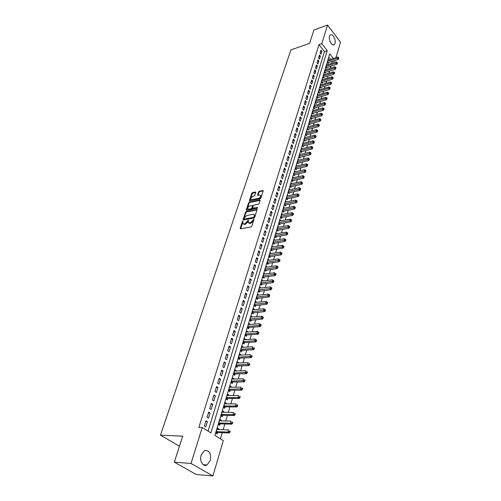 <?xml version="1.0" encoding="UTF-8"?>
<svg xmlns="http://www.w3.org/2000/svg" width="501" height="501" viewBox="0 0 501 501"><rect width="100%" height="100%" fill="white"/><g stroke="black" fill="none" stroke-linecap="round" stroke-linejoin="round"><path stroke-width="0.75" d="M242.922 221.11L242.378 221.624L240.167 228.306L240.53 228.838L251.039 226.978L251.834 226.233L254.007 219.225L250.368 222.87L248.277 222.525L248.302 220.114L244.951 223.853L244.081 224.01L242.885 223.515L242.922 221.11M243.117 221.667L240.605 228.825M253.951 219.663L253.368 220.935L252.905 220.503M248.502 220.672L247.932 221.924L247.469 221.498M335.012 43.38L334.167 44.695C332 46.487 328.255 39.654 329.514 36.153L330.347 34.876C332.539 33.091 336.246 39.892 335.012 43.38M210.276 460.457L207.013 464.984C203.087 467.364 199.21 460.851 201.17 455.096L204.389 450.643C209.286 449.854 211.247 453.123 210.276 460.457M255.742 192.509L255.366 192.033L252.491 192.641L251.727 193.361L249.379 200.795L260.119 198.822L260.896 198.089L263.207 190.593L259.293 191.194L258.522 191.921L257.527 195.302L259.656 195.083L260.695 195.478C260.827 196.749 260.132 197.701 258.604 198.333L251.784 199.73L250.782 199.348C250.65 198.083 251.339 197.137 252.848 196.498L254.746 195.547L255.742 192.509M333.309 58.46L329.752 53.876L214.891 435.394L223.302 440.642L212.912 475.95L196.223 474.485L174.304 462.172L182.696 436.177L160.477 435.156L290.924 49.887L309.593 43.387L313.927 29.96L327.579 25.05L340.523 42.209L336.002 57.584M174.304 462.172L191.031 463.45L202.229 427.497L210.902 432.908L327.241 50.645L321.792 43.631L327.579 25.05M208.053 431.129L324.454 51.578L318.999 44.589L198.872 427.378L202.229 427.497M318.999 44.589L321.792 43.631M246.26 211.503L245.484 212.23L243.06 219.908L253.894 218.123L254.683 217.384L257.069 209.637L246.26 211.503L246.717 211.936L245.941 212.662L243.505 220.052M246.248 209.925L248.628 202.723L249.398 201.997L259.775 199.886L260.157 200.381L259.161 203.487L258.378 204.22L254.132 205.066L253.356 205.792L252.679 208.209L257.483 207.489L257.207 208.36L246.617 210.426L246.248 209.925L246.705 210.351L249.078 203.155L248.628 202.723M328.669 59.97L328.193 59.362L327.322 62.262L328.218 63.402L328.468 62.55M327.222 64.817L326.74 64.203L325.857 67.128L326.758 68.261L327.015 67.41M325.763 69.702L325.268 69.082L324.379 72.031L325.287 73.171L325.544 72.307M324.291 74.636L323.784 74.01L322.888 76.985L323.803 78.118L324.066 77.254M322.801 79.615L322.287 78.983L321.385 81.989L322.306 83.116L322.569 82.239M321.304 84.638L320.778 83.999L319.863 87.03L320.79 88.163L321.06 87.274M319.788 89.71L319.256 89.059L318.335 92.121L319.269 93.249L319.532 92.353M318.26 94.827L317.715 94.169L316.789 97.257L317.728 98.384L317.997 97.482M316.72 99.993L316.162 99.33L315.229 102.442L316.175 103.569L316.444 102.661M315.167 105.204L314.597 104.534L313.651 107.677L314.603 108.805L314.878 107.884M313.601 110.471L313.019 109.788L312.06 112.963L313.019 114.084L313.3 113.157M312.017 115.781L311.422 115.086L310.457 118.292L311.422 119.413L311.703 118.48M310.413 121.142L309.812 120.44L308.835 123.678L309.806 124.799L310.094 123.853M308.804 126.559L308.184 125.845L307.201 129.114L308.178 130.229L308.466 129.277M307.176 132.02L306.543 131.3L305.547 134.6L306.537 135.715L306.825 134.75M305.529 137.537L304.884 136.811L303.882 140.142L304.871 141.251L305.165 140.28M303.869 143.111L303.211 142.372L302.197 145.735L303.199 146.843L303.493 145.86M302.197 148.734L301.521 147.989L300.5 151.383L301.502 152.486L301.802 151.496M300.506 154.414L299.811 153.657L298.784 157.089L299.798 158.191L300.093 157.189M298.803 160.151L298.089 159.381L297.049 162.844L298.07 163.946L298.371 162.931M297.074 165.944L296.348 165.167L295.296 168.662L296.329 169.758L296.636 168.737M295.339 171.793L294.594 171.004L293.53 174.536L294.569 175.626L294.876 174.599M293.58 177.705L292.816 176.897L291.745 180.466L292.791 181.556L293.104 180.517M291.807 183.667L291.025 182.852L289.941 186.46L290.993 187.543L291.306 186.491M290.016 189.697L289.215 188.871L288.119 192.509L289.177 193.593L289.497 192.528M288.213 195.785L287.386 194.945L286.278 198.621L287.349 199.705L287.668 198.628M286.384 201.934L285.539 201.083L284.424 204.796L285.501 205.873L285.82 204.79M284.543 208.147L283.672 207.282L282.545 211.034L283.629 212.105L283.961 211.009M282.677 214.422L281.787 213.545L280.648 217.334L281.744 218.405L282.076 217.296M280.798 220.766L279.884 219.876L278.731 223.703L279.834 224.767L280.165 223.653M278.9 227.172L277.961 226.27L276.796 230.134L277.905 231.199L278.243 230.065M276.984 233.648L276.013 232.727L274.836 236.635L275.957 237.693L276.301 236.553M275.049 240.192L274.053 239.253L272.863 243.204L273.991 244.256L274.335 243.104M273.089 246.799L272.068 245.853L270.866 249.842L271.999 250.888L272.35 249.723M271.116 253.481L270.058 252.517L268.843 256.55L269.989 257.589L270.346 256.412M269.118 260.238L268.029 259.249L266.808 263.326L267.96 264.365L268.317 263.175M267.102 267.064L265.981 266.062L264.741 270.177L265.906 271.21L266.269 270.008M265.067 273.959L263.914 272.939L262.656 277.103L263.833 278.13L264.196 276.915M262.104 283.898L261.735 285.125L260.551 284.105L261.816 279.896L263 280.923L261.453 281.105M260.877 287.994L259.343 288.119M260.889 287.943L259.7 286.923L258.422 291.181L259.618 292.196L259.988 290.956M258.741 295.12L257.207 295.208M258.76 295.045L257.564 294.031L256.268 298.333L257.47 299.347L257.852 298.089M256.575 302.335L255.053 302.379M256.606 302.228L255.404 301.22L254.095 305.566L255.303 306.568L255.685 305.303M254.389 309.624L252.873 309.624M254.433 309.486L253.212 308.484L251.89 312.881L253.118 313.876L253.5 312.593M252.185 316.989L250.663 316.951M252.235 316.82L251.001 315.824L249.667 320.271L250.901 321.266L251.289 319.964M249.949 324.441L248.433 324.36M250.005 324.241L248.772 323.251L247.413 327.748L248.659 328.737L249.053 327.422M247.688 331.981L246.179 331.85M247.757 331.743L246.511 330.766L245.139 335.307L246.398 336.29L246.793 334.962M245.402 339.603L243.899 339.428M245.484 339.334L244.225 338.357L242.841 342.953L244.106 343.924L244.507 342.584M243.091 347.312L243.185 347.005L241.595 347.087M243.185 347.005L241.914 346.041L240.511 350.687L241.789 351.652L242.196 350.293M240.756 355.109L240.856 354.764L239.265 354.833M240.856 354.764L239.572 353.806L238.157 358.509L239.447 359.467L239.86 358.09M238.388 362.993L238.501 362.618L236.904 362.674M238.501 362.618L237.211 361.666L235.777 366.419L237.079 367.371L237.493 365.98M235.996 370.972L236.121 370.558L234.518 370.602M236.121 370.558L234.819 369.613L233.366 374.422L234.681 375.362L235.101 373.959M233.579 379.038L233.71 378.587L232.107 378.618M233.71 378.587L232.395 377.654L230.93 382.52L232.257 383.453L232.683 382.031M231.13 387.204L231.274 386.716L229.665 386.728M231.274 386.716L229.946 385.783L228.469 390.711L229.802 391.632L230.235 390.198M228.656 395.464L228.813 394.932L227.197 394.932M228.813 394.932L227.473 394.011L225.97 398.996L227.322 399.911L227.755 398.458M226.145 403.825L226.32 403.249L224.692 403.236M226.32 403.249L224.968 402.341L223.446 407.382L224.805 408.29L225.25 406.818M223.609 412.279L223.797 411.665L222.168 411.64M223.797 411.665L222.431 410.764L220.891 415.868L222.269 416.763L222.713 415.273M221.047 420.84L221.242 420.182L219.607 420.139M221.242 420.182L219.864 419.293L218.311 424.453L219.695 425.343L220.146 423.833M205.961 420.74L204.327 426.019L205.767 426.921L207.395 421.648L205.961 420.74M208.666 412.035L207.051 417.245L208.472 418.16L210.082 412.956L208.666 412.035M211.334 403.437L209.737 408.584L211.146 409.505L212.737 404.363L211.334 403.437M213.971 394.938L212.393 400.023L213.795 400.957L215.361 395.871L213.971 394.938M216.576 386.54L215.017 391.563L216.407 392.502L217.954 387.486L216.576 386.54M219.156 378.236L217.616 383.209L218.987 384.154L220.521 379.194L219.156 378.236M221.699 370.039L220.177 374.948L221.536 375.907L223.051 371.003L221.699 370.039M224.216 361.935L222.707 366.782L224.06 367.753L225.556 362.906L224.216 361.935M226.702 353.925L225.212 358.716L226.546 359.693L228.03 354.902L226.702 353.925M229.157 346.003L227.686 350.744L229.013 351.727L230.473 346.993L229.157 346.003M231.587 338.175L230.134 342.859L231.443 343.849L232.89 339.171L231.587 338.175M233.986 330.441L232.552 335.069L233.854 336.071L235.282 331.443L233.986 330.441M236.366 322.788L234.944 327.366L236.234 328.374L237.643 323.796L236.366 322.788M238.708 315.223L237.305 319.751L238.582 320.765L239.979 316.237L238.708 315.223M241.031 307.746L239.641 312.223L240.912 313.238L242.29 308.766L241.031 307.746M243.323 300.349L241.952 304.777L243.21 305.804L244.576 301.377L243.323 300.349M245.596 293.035L244.237 297.412L245.484 298.446L246.836 294.068L245.596 293.035M247.838 285.802L246.498 290.135L247.732 291.169L249.072 286.848L247.838 285.802M250.062 278.65L248.734 282.933L249.955 283.979L251.277 279.696L250.062 278.65M252.254 271.58L250.938 275.813L252.153 276.859L253.462 272.625L252.254 271.58M254.427 264.578L253.13 268.768L254.333 269.82L255.629 265.636L254.427 264.578M256.575 257.658L255.291 261.804L256.487 262.862L257.764 258.716L256.575 257.658M258.704 250.807L257.426 254.909L258.616 255.973L259.881 251.878L258.704 250.807M260.802 244.031L259.543 248.089L260.72 249.16L261.973 245.108L260.802 244.031M262.881 237.33L261.641 241.344L262.806 242.415L264.046 238.407L262.881 237.33M264.941 230.698L263.708 234.668L264.866 235.746L266.094 231.781L264.941 230.698M266.977 224.135L265.762 228.068L266.908 229.151L268.123 225.225L266.977 224.135M268.993 217.641L267.784 221.53L268.924 222.619L270.127 218.73L268.993 217.641M270.985 211.215L269.795 215.067L270.922 216.156L272.112 212.311L270.985 211.215M272.964 204.859L271.78 208.666L272.901 209.762L274.078 205.955L272.964 204.859M274.917 198.565L273.746 202.335L274.855 203.431L276.02 199.667L274.917 198.565M276.846 192.334L275.688 196.066L276.79 197.169L277.949 193.442L276.846 192.334M278.763 186.165L277.617 189.86L278.713 190.969L279.852 187.28L278.763 186.165M280.654 180.066L279.52 183.717L280.61 184.831L281.737 181.174L280.654 180.066M282.533 174.022L281.405 177.642L282.483 178.757L283.604 175.137L282.533 174.022M284.386 168.042L283.278 171.624L284.343 172.739L285.451 169.163L284.386 168.042M286.221 162.124L285.125 165.668L286.184 166.789L287.28 163.245L286.221 162.124M288.044 156.262L286.954 159.769L288.006 160.89L289.09 157.383L288.044 156.262M289.847 150.457L288.764 153.932L289.81 155.053L290.887 151.584L289.847 150.457M291.626 144.708L290.561 148.152L291.601 149.279L292.659 145.835L291.626 144.708M293.392 139.015L292.34 142.422L293.367 143.555L294.419 140.148L293.392 139.015M295.145 133.379L294.093 136.754L295.12 137.888L296.16 134.518L295.145 133.379M296.874 127.799L295.84 131.143L296.855 132.277L297.888 128.939L296.874 127.799M298.59 122.275L297.563 125.582L298.571 126.722L299.592 123.415L298.59 122.275M300.287 116.802L299.272 120.077L300.274 121.217L301.283 117.942L300.287 116.802M301.971 111.379L300.963 114.623L301.959 115.769L302.961 112.525L301.971 111.379M303.637 106.012L302.642 109.224L303.625 110.37L304.621 107.158L303.637 106.012M305.291 100.688L304.301 103.876L305.278 105.022L306.261 101.841L305.291 100.688M306.925 95.422L305.942 98.578L306.919 99.724L307.89 96.574L306.925 95.422M308.541 90.205L307.576 93.33L308.541 94.476L309.505 91.351L308.541 90.205M310.15 85.032L309.186 88.126L310.144 89.278L311.102 86.185L310.15 85.032M311.735 79.909L310.783 82.978L311.741 84.13L312.687 81.062L311.735 79.909M313.313 74.837L312.367 77.874L313.313 79.026L314.252 75.989L313.313 74.837M314.872 69.808L313.939 72.814L314.878 73.973L315.812 70.96L314.872 69.808M316.419 64.823L315.492 67.81L316.425 68.963L317.346 65.982L316.419 64.823M317.953 59.888L317.033 62.844L317.96 64.003L318.874 61.047L317.953 59.888M319.469 54.997L318.561 57.922L319.481 59.087L320.389 56.156L319.469 54.997M320.984 54.214L321.886 51.309L320.972 50.15L320.07 53.05L320.984 54.214M220.434 438.851L222.262 432.689M223.158 429.676L224.849 423.978M225.738 420.965L227.398 415.373M228.293 412.367L229.921 406.875M230.811 403.862L232.414 398.47M233.303 395.464L234.875 390.166M235.764 387.16L237.305 381.962M238.2 378.956L239.71 373.852M240.605 370.846L242.089 365.836M242.979 362.837L244.438 357.908M245.327 354.908L246.761 350.074M247.651 347.08L249.06 342.327M249.949 339.334L251.333 334.668M252.216 331.675L253.575 327.097M254.464 324.109L255.798 319.607M256.681 316.619L257.996 312.204M258.879 309.217L260.163 304.877M261.052 301.896L262.311 297.638M263.194 294.657L264.44 290.474M265.317 287.493L266.538 283.384M267.421 280.41L268.617 276.37M269.5 273.402L270.678 269.438M271.555 266.469L272.707 262.574M273.59 259.612L274.723 255.786M275.6 252.83L276.715 249.072M277.592 246.116L278.688 242.421M279.558 239.472L280.635 235.846M281.512 232.902L282.564 229.339M283.441 226.396L284.474 222.895M285.345 219.958L286.365 216.52M287.236 213.589L288.238 210.213M289.108 207.282L290.092 203.963M290.956 201.039L291.92 197.782M292.791 194.864L293.736 191.664M294.601 188.745L295.534 185.602M296.398 182.69L297.312 179.602M298.176 176.696L299.072 173.665M299.936 170.76L300.819 167.785M301.677 164.885L302.548 161.961M303.406 159.067L304.257 156.199M305.109 153.306L305.948 150.488M306.8 147.607L307.627 144.833M308.478 141.952L309.286 139.234M310.138 136.36L310.927 133.692M311.779 130.817L312.555 128.193M313.407 125.331L314.171 122.758M315.023 119.896L315.768 117.366M316.613 114.51L317.352 112.03M318.198 109.18L318.918 106.738M319.763 103.895L320.477 101.503M321.316 98.659L322.011 96.311M322.857 93.474L323.54 91.169M324.379 88.339L325.049 86.072M325.888 83.247L326.546 81.024M327.385 78.206L328.03 76.02M328.863 73.209L329.501 71.061M330.334 68.255L330.954 66.151M331.787 63.345L332.107 61.379M330.535 59.362L328.775 57.114M218.449 429.501L218.655 428.8L217.265 427.917L215.693 433.146L217.09 434.023L217.553 432.495M160.477 435.156L179.452 446.241M212.912 475.95L191.031 463.45M332.301 61.629L335.075 60.727M324.454 51.578L327.241 50.645M218.655 428.8L217.021 428.743M207.395 421.648L205.698 421.604M210.082 412.956L208.391 412.924M212.737 404.363L211.053 404.345M215.361 395.871L213.683 395.871M217.954 387.486L216.282 387.498M220.521 379.194L218.849 379.226M223.051 371.003L221.386 371.047M225.556 362.906L223.897 362.962M228.03 354.902L226.377 354.971M230.473 346.993L228.825 347.074M232.89 339.171L231.249 339.271M235.282 331.443L233.641 331.549M237.643 323.796L236.009 323.922M239.979 316.237L238.351 316.375M242.29 308.766L240.668 308.917M244.576 301.377L242.96 301.539M246.836 294.068L245.221 294.244M249.072 286.848L247.463 287.029M251.277 279.696L249.673 279.89M253.462 272.625L251.865 272.832M255.629 265.636L254.032 265.849M257.764 258.716L256.174 258.942M259.881 251.878L258.297 252.109M261.973 245.108L260.395 245.352M264.046 238.407L262.468 238.664M266.094 231.781L264.522 232.044M268.123 225.225L266.557 225.494M270.127 218.73L268.567 219.018M272.112 212.311L270.559 212.606M274.078 205.955L272.525 206.255M276.02 199.667L274.479 199.974M277.949 193.442L276.408 193.755M279.852 187.28L278.318 187.599M281.737 181.174L280.209 181.512M283.604 175.137L282.076 175.482M285.451 169.163L283.929 169.507M287.28 163.245L285.764 163.602M289.09 157.383L287.58 157.746M290.887 151.584L289.378 151.953M292.659 145.835L291.162 146.217M294.419 140.148L292.922 140.53M296.16 134.518L294.669 134.907M297.888 128.939L296.398 129.333M299.592 123.415L298.114 123.816M301.283 117.942L299.805 118.349M302.961 112.525L301.489 112.938M304.621 107.158L303.149 107.577M306.261 101.841L304.802 102.267M307.89 96.574L306.43 97.006M309.505 91.351L308.052 91.789M311.102 86.185L309.656 86.629M312.687 81.062L311.24 81.513M314.252 75.989L312.812 76.446M315.812 70.96L314.371 71.424M317.346 65.982L315.918 66.445M318.874 61.047L317.446 61.517M320.389 56.156L318.962 56.632M321.886 51.309L320.465 51.785M243.361 223.96L244.544 224.435L244.081 224.01M247.932 221.924L245.415 224.279L244.544 224.435M248.746 222.976L249.955 223.459L249.492 223.026M253.368 220.935L250.832 223.302L249.955 223.459M257.082 209.925L246.717 211.936M244.093 218.712L244.35 219.069L253.531 217.359L254.082 216.839L254.383 214.779L253.155 214.278L246.893 215.468L244.394 217.803L244.093 218.712M244.2 219.062L244.814 219.501L244.35 219.069M254.846 215.211L254.383 214.779L254.846 215.211L254.84 216.363L253.994 217.791L244.814 219.501M260.169 200.337L249.849 202.429L249.078 203.155M252.823 208.347L253.512 208.792L257.696 207.978M249.774 205.936C248.245 206.569 247.55 207.527 247.688 208.817L248.69 209.218L251.095 208.742L251.871 208.015L252.548 205.604L249.774 205.936M248.07 209.18L249.147 209.643L248.69 209.218M252.861 205.905L252.329 208.447L251.552 209.174L249.147 209.643M251.145 199.699L252.235 200.168L251.784 199.73M260.777 195.559L261.14 195.916C261.272 197.187 260.576 198.139 259.055 198.772L252.235 200.168M263.213 190.9L259.737 191.632L258.967 192.359L257.965 195.434M255.748 192.478L252.936 193.073L252.172 193.793L249.817 200.926M215.756 432.945L217.021 432.476L229.283 432.97L227.892 432.081L228.537 429.871L216.808 429.438M216.156 431.618L227.892 432.081L229.389 431.718L229.946 432.075L230.203 431.192L229.646 430.835L229.389 431.718M229.646 430.835L230.203 431.192M229.946 432.075L229.283 432.97M218.361 424.297L219.62 423.815L231.844 424.19L230.46 423.295L231.099 421.116L219.413 420.796M218.762 422.944L230.46 423.295L231.95 422.938L232.502 423.295L232.758 422.424L232.207 422.061L231.95 422.938M232.207 422.061L232.758 422.424M232.502 423.295L231.844 424.19M220.928 415.742L222.187 415.26L234.368 415.523L233.003 414.615L233.635 412.461L221.981 412.248M221.342 414.377L233.003 414.615L234.487 414.258L235.032 414.621L235.282 413.763L234.737 413.4L234.487 414.258M234.737 413.4L235.282 413.763M235.032 414.621L234.368 415.523M223.477 407.294L224.724 406.812L236.867 406.956L235.514 406.042L236.134 403.912L224.523 403.806M223.891 405.91L235.514 406.042L236.986 405.685L237.53 406.054L237.775 405.203L237.236 404.833L236.986 405.685M237.236 404.833L237.775 405.203M237.53 406.054L236.867 406.956M225.989 398.946L227.229 398.458L239.334 398.495L237.994 397.569L238.608 395.464L227.034 395.464M226.408 397.543L237.994 397.569L239.459 397.218L239.998 397.587L240.242 396.748L239.703 396.372L239.459 397.218M239.703 396.372L240.242 396.748M239.998 397.587L239.334 398.495M228.469 390.692L229.708 390.198L241.776 390.129L240.442 389.196L241.056 387.116L229.514 387.217M228.901 389.271L241.902 388.845L242.434 389.221L242.678 388.388L242.146 388.012L241.902 388.845M242.146 388.012L242.678 388.388M242.434 389.221L241.776 390.129M230.942 382.526L232.157 382.038L244.187 381.862L242.866 380.917L243.467 378.862L231.969 379.069M231.362 381.098L244.313 380.572L244.845 380.954L245.083 380.127L244.557 379.752L244.313 380.572M244.557 379.752L245.083 380.127M244.845 380.954L244.187 381.862M233.403 374.447L234.581 373.971L246.567 373.696L245.265 372.744L245.859 370.715L234.393 371.009M233.792 373.02L246.699 372.4L247.225 372.782L247.463 371.967L246.937 371.585L246.699 372.4M246.937 371.585L247.463 371.967M247.225 372.782L246.567 373.696M235.833 366.463L236.973 365.999L248.922 365.624L247.632 364.659L248.214 362.655L236.791 363.05M236.196 365.029L249.06 364.315L249.579 364.703L249.811 363.901L249.291 363.513L249.06 364.315M249.291 363.513L249.811 363.901M249.579 364.703L248.922 365.624M238.238 358.566L239.34 358.115L251.251 357.639L249.968 356.668L250.55 354.689L239.159 355.178M238.57 357.138L251.389 356.33L251.903 356.718L252.135 355.923L251.621 355.535L251.389 356.33M251.621 355.535L252.135 355.923M251.903 356.718L251.251 357.639M240.612 350.763L241.682 350.318L253.55 349.748L252.279 348.771L252.855 346.811L241.501 347.393M240.918 349.329L253.694 348.433L254.201 348.828L254.433 348.045L253.919 347.65L253.694 348.433M253.919 347.65L254.433 348.045M254.201 348.828L253.55 349.748M242.96 343.047L243.993 342.615L255.829 341.951L254.564 340.968L255.134 339.027L243.818 339.697M243.242 341.613L255.973 340.63L256.474 341.024L256.7 340.248L256.199 339.853L255.973 340.63M255.134 339.027L256.199 339.853M256.474 341.024L255.829 341.951M245.277 335.42L246.279 334.994L258.078 334.242L256.825 333.246L257.389 331.33L246.11 332.088M245.54 333.979L258.222 332.914L258.723 333.315L258.948 332.545L258.447 332.15L258.222 332.914M257.389 331.33L258.447 332.15M258.723 333.315L258.078 334.242M247.569 327.873L248.546 327.46L260.301 326.614L259.061 325.619L259.612 323.721L248.377 324.56M247.813 326.433L260.451 325.287L260.946 325.688L261.165 324.93L260.67 324.529L260.451 325.287M259.612 323.721L260.67 324.529M260.946 325.688L260.301 326.614M249.836 320.408L262.499 319.081L261.272 318.072L261.816 316.2L250.613 317.12M250.055 318.974L262.649 317.74L263.144 318.148L263.357 317.396L262.868 316.995L262.649 317.74M261.816 316.2L262.868 316.995M263.144 318.148L262.499 319.081M252.078 313.031L264.672 311.622L263.451 310.614L263.996 308.76L252.83 309.762M252.279 311.591L264.829 310.282L265.311 310.689L265.53 309.95L265.042 309.543L264.829 310.282M263.996 308.76L265.042 309.543M265.311 310.689L264.672 311.622M254.295 305.735L266.82 304.251L265.611 303.23L266.15 301.402L255.022 302.485M254.477 304.295L266.977 302.911L267.459 303.318L267.678 302.585L267.196 302.178L266.977 302.911M266.15 301.402L267.196 302.178M267.459 303.318L266.82 304.251M256.487 298.515L268.949 296.961L267.747 295.934L268.279 294.125L257.188 295.283M256.65 297.074L269.106 295.615L269.588 296.022L269.795 295.302L269.319 294.889L269.106 295.615M268.279 294.125L269.319 294.889M269.588 296.022L268.949 296.961M258.654 291.375L271.047 289.753L269.864 288.72L270.383 286.929L259.33 288.163M258.798 289.935L271.21 288.401L271.686 288.814L271.899 288.094L271.423 287.68L271.21 288.401M270.383 286.929L271.423 287.68M271.686 288.814L271.047 289.753M260.796 284.311L273.133 282.62L271.949 281.581L272.469 279.815L261.447 281.117M260.921 282.871L273.295 281.268L273.765 281.681L273.972 280.973L273.502 280.554L273.295 281.268M272.469 279.815L273.502 280.554M273.765 281.681L273.133 282.62M262.912 277.329L275.187 275.569L274.016 274.523L274.529 272.769L263.545 274.153M263.025 275.888L275.356 274.21L275.819 274.623L276.026 273.922L275.556 273.508L275.356 274.21M274.529 272.769L275.556 273.508M275.819 274.623L275.187 275.569M265.01 270.415L277.222 268.586L276.064 267.54L276.571 265.806L265.624 267.258M265.104 268.974L277.391 267.227L277.855 267.647L278.055 266.952L277.592 266.532L277.391 267.227M276.571 265.806L277.592 266.532M277.855 267.647L277.222 268.586M267.083 263.576L279.232 261.685L278.086 260.633L278.587 258.917L267.672 260.439M267.165 262.136L279.408 260.32L279.865 260.739L280.065 260.057L279.608 259.631L279.408 260.32M278.587 258.917L279.608 259.631M279.865 260.739L279.232 261.685M269.131 256.806L281.23 254.859L280.084 253.8L280.585 252.103L269.707 253.688M269.2 255.372L281.399 253.487L281.856 253.913L282.057 253.23L281.6 252.811L281.399 253.487M280.585 252.103L281.6 252.811M281.856 253.913L281.23 254.859M271.16 250.112L283.197 248.101L282.063 247.037L282.558 245.358L271.717 247.012M271.216 248.671L283.372 246.73L283.823 247.156L284.023 246.479L283.572 246.054L283.372 246.73M282.558 245.358L283.572 246.054M283.823 247.156L283.197 248.101M273.164 243.486L285.144 241.413L284.023 240.348L284.512 238.689L273.703 240.405M273.208 242.052L285.326 240.042L285.777 240.467L285.965 239.804L285.52 239.378L285.326 240.042M284.512 238.689L285.52 239.378M285.777 240.467L285.144 241.413M275.155 236.929L287.079 234.8L285.965 233.729L286.447 232.082L275.675 233.867M275.181 235.495L287.255 233.422L287.699 233.854L287.893 233.197L287.449 232.765L287.255 233.422M286.447 232.082L287.449 232.765M287.699 233.854L287.079 234.8M277.116 230.441L288.983 228.256L287.881 227.178L288.357 225.55L277.623 227.391M277.134 229.007L289.165 226.872L289.609 227.304L289.797 226.652L289.359 226.22L289.165 226.872M288.357 225.55L289.359 226.22M289.609 227.304L288.983 228.256M279.063 224.022L290.874 221.774L289.778 220.697L290.248 219.087L279.545 220.991M279.07 222.582L291.056 220.396L291.494 220.828L291.682 220.183L291.244 219.751L291.056 220.396M290.248 219.087L291.244 219.751M291.494 220.828L290.874 221.774M280.986 217.666L292.747 215.367L291.657 214.284L292.121 212.687L281.456 214.647M280.98 216.225L292.928 213.983L293.367 214.415L293.548 213.777L293.116 213.345L292.928 213.983M292.121 212.687L293.116 213.345M293.367 214.415L292.747 215.367M282.89 211.378L294.594 209.023L293.517 207.934L293.974 206.356L283.347 208.372M282.871 209.938L294.782 207.633L295.214 208.072L295.396 207.439L294.964 207.001L294.782 207.633M293.974 206.356L294.964 207.001M295.214 208.072L294.594 209.023M284.775 205.147L296.423 202.742L295.352 201.646L295.809 200.087L285.213 202.166M284.75 203.713L296.617 201.352L297.043 201.79L297.225 201.164L296.799 200.726L296.617 201.352M295.809 200.087L296.799 200.726M297.043 201.79L296.423 202.742M286.641 198.985L298.239 196.524L297.174 195.428L297.625 193.887L287.067 196.016M286.603 197.544L298.427 195.133L298.853 195.572L299.034 194.958L298.609 194.52L298.427 195.133M297.625 193.887L298.609 194.52M298.853 195.572L298.239 196.524M288.482 192.879L300.03 190.374L298.978 189.272L299.423 187.743L288.895 189.929M288.438 191.445L300.224 188.983L300.644 189.422L300.406 188.37L300.224 188.983M299.423 187.743L300.406 188.37M300.644 189.422L300.03 190.374M290.311 186.842L301.809 184.28L300.763 183.178L301.207 181.669L290.712 183.905M290.261 185.401L302.003 182.89L302.422 183.328L302.178 182.283L302.003 182.89M301.207 181.669L302.178 182.283M302.422 183.328L301.809 184.28M292.121 180.861L303.568 178.256L302.529 177.147L302.967 175.651L292.503 177.936M292.058 179.421L303.763 176.859L304.176 177.298L303.938 176.258L303.763 176.859M302.967 175.651L303.938 176.258M304.176 177.298L303.568 178.256M293.912 174.937L305.309 172.281L304.276 171.173L304.714 169.689L294.281 172.031M293.843 173.503L305.504 170.885L305.917 171.329L305.679 170.296L305.504 170.885M304.714 169.689L305.679 170.296M305.917 171.329L305.309 172.281M295.684 169.069L307.032 166.376L306.011 165.261L306.437 163.796L296.041 166.182M295.603 167.641L307.232 164.973L307.639 165.424L307.808 164.835L307.401 164.391L307.232 164.973M306.437 163.796L307.401 164.391M307.639 165.424L307.032 166.376M297.437 163.263L308.741 160.52L307.72 159.406L308.146 157.953L297.788 160.389M297.35 161.836L308.935 159.124L309.342 159.569L309.111 158.541L308.935 159.124M308.146 157.953L309.111 158.541M309.342 159.569L308.741 160.52M299.178 157.514L310.426 154.728L309.418 153.613L309.843 152.172L299.51 154.652M299.084 156.087L310.626 153.331L311.033 153.776L310.795 152.749L310.626 153.331M309.843 152.172L310.795 152.749M311.033 153.776L310.426 154.728M300.894 151.822L312.104 148.991L311.102 147.87L311.516 146.442L301.22 148.979M300.794 150.388L312.305 147.588L312.705 148.039L312.868 147.469L312.467 147.018L312.305 147.588M311.516 146.442L312.467 147.018M312.705 148.039L312.104 148.991M302.598 146.179L313.758 143.311L312.762 142.19L313.175 140.775L302.917 143.349M302.491 144.751L313.964 141.908L314.359 142.359L314.127 141.345L313.964 141.908M313.175 140.775L314.127 141.345M314.359 142.359L313.758 143.311M304.289 140.599L315.398 137.687L314.409 136.56L314.822 135.164L304.589 137.781M304.176 139.165L315.605 136.278L315.999 136.729L316.162 136.172L315.768 135.721L315.605 136.278M314.822 135.164L315.768 135.721M315.999 136.729L315.398 137.687M305.961 135.063L317.027 132.114L316.043 130.986L316.45 129.602L306.255 132.264M305.835 133.635L317.233 130.711L317.621 131.162L317.784 130.604L317.39 130.154L317.233 130.711M316.45 129.602L317.39 130.154M317.621 131.162L317.027 132.114M307.614 129.584L318.636 126.596L317.659 125.463L318.06 124.091L307.896 126.797M307.489 128.162L318.843 125.187L319.231 125.645L319.387 125.093L318.999 124.643L318.843 125.187M318.06 124.091L318.999 124.643M319.231 125.645L318.636 126.596M309.255 124.16L320.227 121.129L319.262 119.996L319.657 118.637L309.524 121.386M309.123 122.732L320.433 119.72L320.822 120.177L320.596 119.182L320.433 119.72M319.657 118.637L320.596 119.182M320.822 120.177L320.227 121.129M310.877 118.781L321.805 115.718L320.847 114.579L321.241 113.239L311.14 116.025M310.739 117.359L322.018 114.309L322.4 114.76L322.556 114.222L322.174 113.771L322.018 114.309M321.241 113.239L322.174 113.771M322.4 114.76L321.805 115.718M312.486 113.458L323.37 110.352L322.419 109.218L322.807 107.884L312.737 110.708M312.342 112.036L323.583 108.949L323.959 109.4L324.116 108.867L323.734 108.41L323.583 108.949M322.807 107.884L323.734 108.41M323.959 109.4L323.37 110.352M314.077 108.178L324.917 105.041L323.972 103.901L324.36 102.586L314.321 105.448M313.927 106.757L325.13 103.632L325.506 104.089L325.663 103.563L325.287 103.106L325.13 103.632M324.36 102.586L325.287 103.106M325.506 104.089L324.917 105.041M315.655 102.956L326.452 99.78L325.512 98.641L325.894 97.332L315.893 100.231M315.498 101.534L325.512 98.641L326.665 98.371L327.04 98.829L327.197 98.302L326.821 97.845L326.665 98.371M325.894 97.332L326.821 97.845M327.04 98.829L326.452 99.78M317.221 97.776L327.973 94.57L327.04 93.424L327.422 92.128L317.446 95.071M317.058 96.355L327.04 93.424L328.186 93.161L328.562 93.618L328.712 93.098L328.337 92.641L328.186 93.161M327.422 92.128L328.337 92.641M328.562 93.618L327.973 94.57M318.768 92.647L329.483 89.403L328.556 88.257L328.932 86.974L318.987 89.948M318.605 91.226L328.556 88.257L329.696 87.994L330.065 88.452L330.215 87.938L329.846 87.481L329.696 87.994M328.932 86.974L329.846 87.481M330.065 88.452L329.483 89.403M320.302 87.562L330.973 84.287L330.053 83.141L330.422 81.87L320.515 84.882M320.133 86.141L330.053 83.141L331.186 82.878L331.556 83.335L331.336 82.371L331.186 82.878M330.422 81.87L331.336 82.371M331.556 83.335L330.973 84.287M321.824 82.521L332.451 79.221L331.537 78.068L331.906 76.81L322.024 79.853M321.648 81.106L331.537 78.068L332.67 77.805L333.033 78.269L333.178 77.761L332.814 77.304L332.67 77.805M331.906 76.81L332.814 77.304M333.033 78.269L332.451 79.221M323.327 77.53L333.917 74.192L333.008 73.046L333.372 71.8L323.527 74.874M323.151 76.114L333.008 73.046L334.136 72.783L334.499 73.246L334.643 72.745L334.28 72.282L334.136 72.783M333.372 71.8L334.28 72.282M334.499 73.246L333.917 74.192M324.817 72.582L335.369 69.219L334.468 68.067L334.825 66.827L325.011 69.94M324.642 71.173L334.468 68.067L335.589 67.804L335.946 68.268L335.733 67.309L335.589 67.804M334.825 66.827L335.733 67.309M335.946 68.268L335.369 69.219M326.301 67.685L336.804 64.285L335.908 63.132L336.271 61.905L326.483 65.055M326.113 66.27L335.908 63.132L337.023 62.876L337.386 63.339L337.167 62.387L337.023 62.876M336.271 61.905L337.167 62.387M337.386 63.339L336.804 64.285M327.767 62.825L338.231 59.4L337.342 58.248L337.699 57.033L327.942 60.208M327.573 61.416L337.342 58.248L338.451 57.991L338.808 58.448L338.595 57.502L338.451 57.991M337.699 57.033L338.595 57.502M338.808 58.448L338.231 59.4M242.841 222.049L242.378 221.624M253.644 220.064L253.187 219.632M248.214 221.06L247.751 220.634M245.415 224.279L244.951 223.853M250.832 223.302L250.368 222.87M240.63 228.732L240.167 228.306M257.094 209.875L256.681 209.481M243.524 219.97L243.066 219.544M245.941 212.662L245.484 212.23M253.994 217.791L253.531 217.359M254.546 217.277L254.082 216.839M254.84 216.363L254.376 215.931M249.849 202.429L249.398 201.997M260.182 200.287L259.775 199.886M253.512 208.792L253.061 208.36M251.552 209.174L251.095 208.742M252.329 208.447L251.871 208.015M252.999 206.387L252.548 205.955M259.055 198.772L258.604 198.333M257.977 195.396L257.533 194.964M258.967 192.359L258.522 191.921M259.737 191.632L259.293 191.194M263.225 190.85L262.818 190.449M249.83 200.882L249.379 200.45M252.172 193.793L251.727 193.361M252.936 193.073L252.491 192.641M255.767 192.422L255.366 192.033M216.751 432.526L216.019 432.069M217.021 432.476L216.075 431.881M219.35 423.871L218.624 423.408M219.62 423.815L218.68 423.22M221.918 415.316L221.198 414.847M222.187 415.26L221.26 414.659M224.461 406.868L223.747 406.392M224.724 406.812L223.803 406.198M226.966 398.514L226.264 398.032M227.229 398.458L226.32 397.838M229.445 390.26L228.75 389.772M229.708 390.198L228.807 389.571M231.9 382.1L231.205 381.612M232.157 382.038L231.268 381.405M234.318 374.034L233.635 373.539M234.581 373.971L233.698 373.333M236.716 366.062L236.034 365.561M236.973 365.999L236.096 365.354M239.083 358.177L238.407 357.676M239.34 358.115L238.47 357.463M241.426 350.387L240.756 349.88M241.682 350.318L240.818 349.667M243.736 342.684L243.073 342.17M243.993 342.615L243.142 341.958M246.029 335.063L245.371 334.549M246.279 334.994L245.434 334.33M248.289 327.529L247.638 327.015M248.546 327.46L247.701 326.79M250.525 320.076L249.88 319.557M250.782 320.007L249.949 319.337M252.742 312.712L252.097 312.186M252.992 312.637L252.166 311.96M254.928 305.422L254.295 304.896M255.178 305.347L254.364 304.671M257.094 298.214L256.462 297.688M257.345 298.139L256.531 297.456M259.236 291.087L258.61 290.555M259.487 291.006L258.679 290.323M261.353 284.029L260.733 283.497M261.603 283.954L260.802 283.265M263.451 277.053L262.837 276.514M263.701 276.978L262.906 276.283M265.524 270.152L264.916 269.613M265.768 270.07L264.985 269.375M267.578 263.326L266.97 262.781M267.822 263.244L267.039 262.543M269.607 256.568L269.006 256.017M269.851 256.487L269.075 255.779M271.611 249.88L271.016 249.329M271.855 249.799L271.091 249.091M273.602 243.261L273.007 242.709M273.847 243.179L273.083 242.465M275.569 236.716L274.98 236.159M275.813 236.629L275.055 235.915M277.516 230.235L276.934 229.677M277.754 230.147L277.009 229.433M279.439 223.822L278.863 223.264M279.683 223.734L278.938 223.014M281.349 217.472L280.773 216.914M281.587 217.384L280.848 216.664M283.234 211.19L282.664 210.627M283.472 211.103L282.739 210.376M285.1 204.972L284.537 204.408M285.338 204.884L284.612 204.151M286.954 198.816L286.39 198.246M287.192 198.722L286.472 197.995M288.783 192.716L288.225 192.152M289.021 192.628L288.307 191.896M290.599 186.685L290.041 186.115M290.83 186.591L290.123 185.858M292.39 180.711L291.845 180.135M292.628 180.617L291.92 179.878M294.168 174.793L293.624 174.223M294.4 174.699L293.699 173.96M295.928 168.937L295.39 168.361M296.16 168.843L295.465 168.104M297.669 163.138L297.131 162.562M297.901 163.044L297.212 162.299M299.391 157.395L298.865 156.813M299.623 157.301L298.94 156.556M301.101 151.703L300.575 151.127M301.333 151.609L300.656 150.864M302.792 146.073L302.272 145.49M303.024 145.979L302.347 145.227M304.47 140.493L303.95 139.911M304.702 140.399L304.032 139.647M306.13 134.969L305.616 134.381M306.361 134.869L305.691 134.118M307.777 129.496L307.263 128.907M308.002 129.396L307.338 128.644M309.405 124.073L308.892 123.484M309.631 123.972L308.973 123.221M311.015 118.699L310.514 118.117M311.24 118.605L310.589 117.848M312.611 113.383L312.11 112.794M312.837 113.282L312.192 112.525M314.196 108.11L313.701 107.521M314.421 108.009L313.783 107.252M315.768 102.887L315.273 102.298M315.987 102.793L315.354 102.029M317.321 97.714L316.826 97.125M317.54 97.614L316.908 96.856M318.861 92.591L318.373 91.996M319.081 92.491L318.454 91.727M320.383 87.512L319.901 86.917M320.609 87.412L319.982 86.648M321.899 82.477L321.417 81.882M322.118 82.377L321.498 81.613M323.395 77.492L322.913 76.897M323.615 77.392L323.001 76.622M324.88 72.551L324.404 71.956M325.099 72.451L324.485 71.681M326.351 67.654L325.875 67.059M326.571 67.547L325.963 66.783M327.811 62.8L327.341 62.199M328.023 62.694L327.422 61.93M334.167 44.695L333.478 44.927M207.013 464.984L203.174 464.696M253.005 206.036L252.548 205.604M261.14 195.916L260.695 195.478"/></g></svg>
